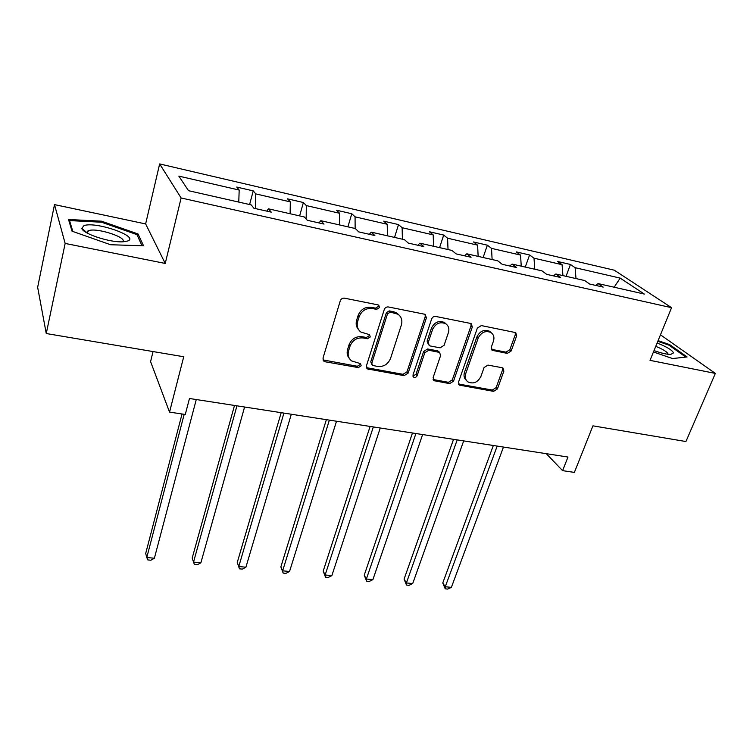 <?xml version="1.0" encoding="UTF-8"?>
<svg xmlns="http://www.w3.org/2000/svg" width="753" height="753" viewBox="0 0 753 753"><rect width="100%" height="100%" fill="white"/><g stroke="black" fill="none" stroke-linecap="round" stroke-linejoin="round"><path stroke-width="1.13" d="M379.512 307.563L378.75 305.181L378.034 304.89L344.469 298.169C342.474 297.981 341.081 298.847 340.29 300.776L322.999 358.099L323.95 361.242L325.211 361.779L358.334 367.596L361.167 365.826L360.508 363.633L351.642 360.941C348.507 358.409 347.491 355.039 348.592 350.823L350.041 346.135C352.536 340.168 356.894 337.438 363.134 337.956L367.398 338.756L370.25 336.968L369.544 334.68L360.951 332.082C357.6 329.494 356.498 325.974 357.647 321.531L359.125 316.759C361.656 310.678 366.062 307.93 372.34 308.514L376.632 309.361L379.512 307.563M358.71 329.823C356.291 327.207 355.595 324.035 356.621 320.298L358.089 315.535C360.612 309.464 365.007 306.725 371.267 307.309L375.549 308.156L378.43 306.367L378.439 305.012M323.95 361.242L323.009 359.906L357.317 366.269L360.141 364.499L360.216 363.454M349.42 358.541C347.227 356.018 346.625 353.016 347.594 349.524L349.034 344.846C351.519 338.888 355.868 336.177 362.089 336.695L366.353 337.485L369.205 335.706L369.243 334.511M46.253 333.532L37.65 287.298L54.508 204.609L65.153 243.435L46.253 333.532L183.723 356.743L169.538 412.117L185.285 414.461L189.464 398.488L567.969 457.033L562.604 470.653L574.379 472.404L592.94 425.84L685.927 441.54L715.35 373.413L660.466 334.821M507.315 353.392L511.183 350.954L516.643 335.876L515.711 332.61L481.327 325.578L477.374 328.063L458.539 382.082L459.386 385.131L493.591 391.362L497.413 388.953L503.861 371.173L502.995 368.057L502.129 367.718L487.953 365.092L484.075 367.53L480.903 376.453C477.741 382.411 473.439 384.246 467.999 381.94C465.42 379.983 464.657 377.234 465.712 373.704L478.136 338.21C481.195 332.261 485.44 330.351 490.881 332.468C493.714 334.492 494.57 337.4 493.431 341.194L491.323 347.133L492.236 350.333L507.315 353.392L505.978 352.15L509.837 349.721L515.278 334.671L515.231 332.393M65.153 243.435L165.236 263.446L181.125 197.983L671.563 307.685L650.027 360.358L715.35 373.413M426.386 317.917L425.341 314.556L424.419 314.18L388.369 306.96C386.43 306.782 385.065 307.638 384.265 309.53L366.447 365.789L367.37 368.904L404.126 375.643L408.098 373.159L426.386 317.917L425.21 316.712L425.097 314.415M435.667 316.439L470.456 323.404L471.312 323.734L472.3 327.047L453.522 381.187L449.626 383.635L433.992 380.66L433.126 377.582L440.571 355.661L439.639 352.47L428.786 350.239L424.805 352.733L417.124 375.709C416.287 377.328 415.11 377.799 413.613 377.14L412.992 374.975L431.638 318.961C432.448 317.098 433.794 316.26 435.667 316.439M595.604 285.396L598.07 283.58L603.162 287.1L589.693 284.06L584.686 280.54L555.808 273.998L560.646 277.499L546.716 274.356L541.962 270.854L512.087 264.077L516.652 267.56L502.213 264.303L497.742 260.82L466.804 253.808L471.077 257.272L456.12 253.893L451.951 250.438L419.892 243.172L423.845 246.608L408.333 243.106L404.493 239.68L371.257 232.14L374.862 235.538L358.776 231.905L355.284 228.517L320.797 220.695L324.025 224.065L307.328 220.29L304.231 216.939L268.416 208.816L271.24 212.139L253.893 208.223L251.21 204.91L188.532 190.697L178.838 176.117L239.181 190.067L236.753 187.064L253.224 190.886L255.775 193.898L290.31 201.879L287.505 198.839L303.384 202.519L306.311 205.578L339.631 213.278L336.459 210.191L351.792 213.748L355.068 216.845L387.221 224.272L383.729 221.156L398.535 224.592L402.13 227.717L433.182 234.889L429.389 231.745L443.696 235.068L447.583 238.221L477.6 245.158L473.515 241.977L487.351 245.186L491.511 248.368L520.539 255.079L516.191 251.879L529.575 254.985L533.999 258.185L562.077 264.68L557.493 261.46L570.445 264.463L575.104 267.691L620.161 278.102L644.333 294.065L598.07 283.58M181.125 197.983L159.645 163.928L614.297 270.195L671.563 307.685M562.933 275.607L562.077 264.68M534.752 269.216L533.999 258.185M553.436 275.871L555.808 273.998M521.245 266.157L520.539 255.079M492.114 259.55L491.511 248.368M509.8 266.016L512.087 264.077M478.146 256.378L477.6 245.158M448.026 249.544L447.583 238.221M464.629 255.813L466.804 253.808M433.568 246.269L433.182 234.889M402.394 239.2L402.13 227.717M417.83 245.243L419.892 243.172M387.428 235.802L387.221 224.272M355.143 228.479L355.068 216.845M369.318 234.296L371.257 232.14M339.641 224.968L339.631 213.278M306.17 219.038L306.311 205.578M318.999 222.926L320.797 220.695M290.121 213.739L290.31 201.879M255.352 208.553L255.775 193.898M266.769 211.132L268.416 208.816M238.767 202.096L239.181 190.067M153.047 351.566L150.581 361.619L169.538 412.117M165.236 263.446L145.63 223.933L54.508 204.609M145.63 223.933L159.645 163.928M546.273 453.673L562.604 470.653M575.998 278.572L575.104 267.691M620.161 278.102L614.166 287.222M249.61 204.552L253.224 190.886M299.628 215.895L303.384 202.519M347.905 226.841L351.792 213.748M394.525 237.411L398.535 224.592M439.573 247.633L443.696 235.068M483.125 257.507L487.351 245.186M525.265 267.061L529.575 254.985M566.049 276.313L570.445 264.463M138.044 233.967L101.533 221.184L68.532 219.499L72.043 231.19L110.597 244.744L143.55 245.807L138.044 233.967L137.573 236.018M653.463 351.971L672.561 358.56L687.094 356.941L669.662 344.601L658.094 340.62M366.447 367.652L403.015 374.316L406.978 371.841L425.21 316.712M390.355 312.09L387.484 313.879L371.803 363.172L372.462 365.365L377.677 366.485C383.757 366.937 388.04 364.254 390.543 358.428L401.368 324.976C402.61 320.42 401.481 316.853 397.998 314.255L390.355 312.09L389.245 310.885L386.383 312.674L387.484 313.879M371.85 364.593L370.758 361.854L386.383 312.674M398.968 314.999L396.869 313.05L393.706 311.77L394.826 312.975M389.245 310.885L393.706 311.77M433.107 379.503L448.421 382.317L452.308 379.879L471.02 325.842L470.945 323.555M439.197 352.009L437.474 350.813L427.619 348.968L423.647 351.453L415.985 374.382L417.124 375.709M412.908 376.029L415.985 374.382M448.411 332.572C449.503 328.769 448.609 325.823 445.729 323.724C440.053 321.437 435.676 323.357 432.58 329.485L428.278 342.342L429.248 345.571L430.227 345.966L440.11 347.83L444.082 345.335L448.411 332.572M446.19 324.054L444.505 322.519C438.839 320.232 434.472 322.143 431.384 328.261L432.58 329.485M428.457 344.733L427.102 341.09L431.384 328.261M491.351 349.298L505.978 352.15M491.144 332.638L489.563 331.264C484.141 329.146 479.906 331.056 476.856 336.986L478.136 338.21M466.389 380.359C464.102 378.373 463.462 375.719 464.469 372.415L476.856 336.986M458.511 384.011L492.302 390.045L496.123 387.644L502.543 369.902L502.552 367.841M101.307 222.201L101.533 221.184M669.332 345.411L669.662 344.601M182.038 413.981L145.706 553.455L146.788 557.502L154.384 558.246L196.269 399.542M184.193 414.301L146.788 557.502L147.842 559.931L150.873 560.232L154.384 558.246M234.494 405.453L192.194 558.077L193.521 562.086L200.872 562.802L244.584 407.015M236.95 405.829L193.521 562.086L194.387 564.458L197.324 564.741L200.872 562.802M281.189 412.672L237.233 562.547L238.776 566.52L245.902 567.216L291.307 414.235M283.928 413.096L238.776 566.52L239.473 568.835L237.233 562.547M245.902 567.216L242.315 569.117L239.473 568.835M83.941 225.646L81.842 228.357C82.642 233.75 110.296 242.767 123.078 241.798L127.69 240.998C140.162 236.668 95.612 221.081 83.941 225.646M122.494 241.817C128.575 237.816 96.61 227.321 88.553 230.682L87.094 232.997M72.825 231.463L69.549 220.601L101.514 222.21L136.914 234.607L142.063 245.76M69.267 221.937L69.549 220.601M654.028 350.587C661.181 353.138 666.744 354.418 670.725 354.447L673.521 352.884C672.213 350.126 666.744 346.822 657.124 342.991M667.92 354.268L667.958 353.816C667.026 351.745 662.96 349.251 655.75 346.352M657.811 341.325L669.003 345.175L685.785 357.082M326.369 419.666L280.869 566.887L282.639 570.812L289.538 571.489L336.506 421.228M329.362 420.127L282.639 570.812L283.166 573.089L280.869 566.887M289.538 571.489L285.924 573.353L283.166 573.089M370.109 426.424L323.197 571.085L325.155 574.981L331.847 575.64L380.256 427.996M373.337 426.923L325.155 574.981L325.531 577.203L323.197 571.085M331.847 575.64L328.204 577.457L325.531 577.203M412.475 432.984L364.245 575.17L366.391 579.019L372.886 579.659L422.621 434.547M415.92 433.512L366.391 579.019L366.626 581.194L364.245 575.17M372.886 579.659L369.215 581.448L366.626 581.194M453.532 439.328L404.088 579.123L406.404 582.944L412.71 583.556L463.679 440.9M457.184 439.893L406.404 582.944L406.507 585.072L404.088 579.123M412.71 583.556L409.02 585.316L406.507 585.072M493.337 445.484L442.773 582.963L445.258 586.747L451.376 587.349L503.475 447.056M497.178 446.087L445.258 586.747L445.221 588.837L442.773 582.963M451.376 587.349L447.668 589.072L445.221 588.837M371.267 307.309L372.34 308.514M358.089 315.535L359.125 316.759M356.621 320.298L357.647 321.531M366.353 337.485L367.398 338.756M362.089 336.695L363.134 337.956M349.034 344.846L350.041 346.135M347.594 349.524L348.592 350.823M357.317 366.269L358.334 367.596M324.27 360.452L325.211 361.779M375.549 308.156L376.632 309.361M406.978 371.841L408.098 373.159M403.015 374.316L404.126 375.643M367.502 368.066L368.537 369.394M370.758 361.854L371.803 363.172M471.02 325.842L472.3 327.047M452.308 379.879L453.522 381.187M448.421 382.317L449.626 383.635M433.85 379.747L435.018 381.074M437.474 350.813L438.67 352.084M427.619 348.968L428.786 350.239M423.647 351.453L424.805 352.733M427.102 341.09L428.278 342.342M491.784 349.42L493.093 350.663M464.469 372.415L465.712 373.704M502.543 369.902L503.861 371.173M496.123 387.644L497.413 388.953M492.302 390.045L493.591 391.362M459.142 384.209L460.365 385.527M515.278 334.671L516.643 335.876M509.837 349.721L511.183 350.954M366.495 367.775L367.37 368.904M396.869 313.05L397.998 314.255M433.239 379.804L433.992 380.66M438.434 351.199L439.639 352.47M413.058 376.491L413.613 377.14M444.505 322.519L445.729 323.724M491.577 349.703L492.236 350.333M489.563 331.264L490.881 332.468M458.681 384.369L459.386 385.131M87 232.762L81.842 228.357M87.433 233.185L87.913 230.955"/></g></svg>
